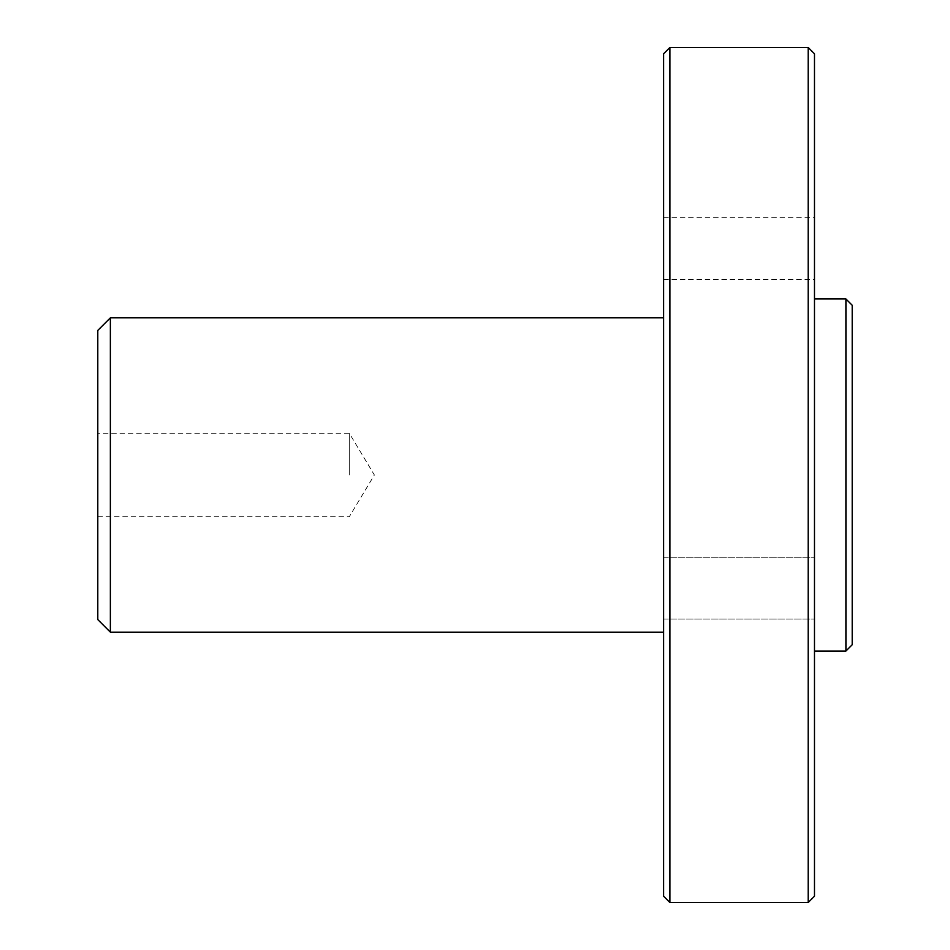 <?xml version="1.0" encoding="UTF-8"?>
<svg xmlns="http://www.w3.org/2000/svg" width="950" height="950" viewBox="0 0 950 950"><rect width="100%" height="100%" fill="white"/><g stroke="black" fill="none" stroke-linecap="round" stroke-linejoin="round"><path stroke-width="0.71" stroke-dasharray="4.75 3.56" d="M663.599 588.157L663.599 619.079L663.599 588.157M814.482 588.157L814.482 619.079L814.482 588.157M663.599 248.674L663.599 279.585L663.599 248.674M814.482 248.674L814.482 279.585L814.482 248.674M349.267 475L349.267 433.212L349.267 475M97.791 475L97.791 516.788L97.791 475M110.366 632.166L110.366 317.834M97.791 619.59L97.791 330.41M663.599 317.834L663.599 632.166L663.599 317.834M663.599 896.218L663.599 53.782M669.893 902.5L669.893 47.5M808.201 902.5L808.201 47.5M814.482 896.218L814.482 53.782M814.482 298.965L814.482 651.035L814.482 298.965M845.916 651.035L845.916 298.965M852.209 644.741L852.209 305.259M663.599 619.079L814.482 619.079L663.599 619.079M663.599 557.246L814.482 557.246L663.599 557.246M663.599 279.585L814.482 279.585M663.599 217.764L814.482 217.764M97.791 516.788L349.267 516.788L374.371 475L349.267 433.212L97.791 433.212"/><path stroke-width="1.43" d="M110.366 632.166L97.791 619.59L97.791 330.41L110.366 317.834L110.366 632.166L663.599 632.166M110.366 317.834L663.599 317.834M669.893 47.5L663.599 53.782L663.599 896.218L669.893 902.5L808.201 902.5L808.201 47.5L669.893 47.5L669.893 902.5M808.201 47.5L814.482 53.782L814.482 896.218L808.201 902.5M814.482 298.965L845.916 298.965L845.916 651.035L814.482 651.035M845.916 298.965L852.209 305.259L852.209 644.741L845.916 651.035"/></g></svg>
